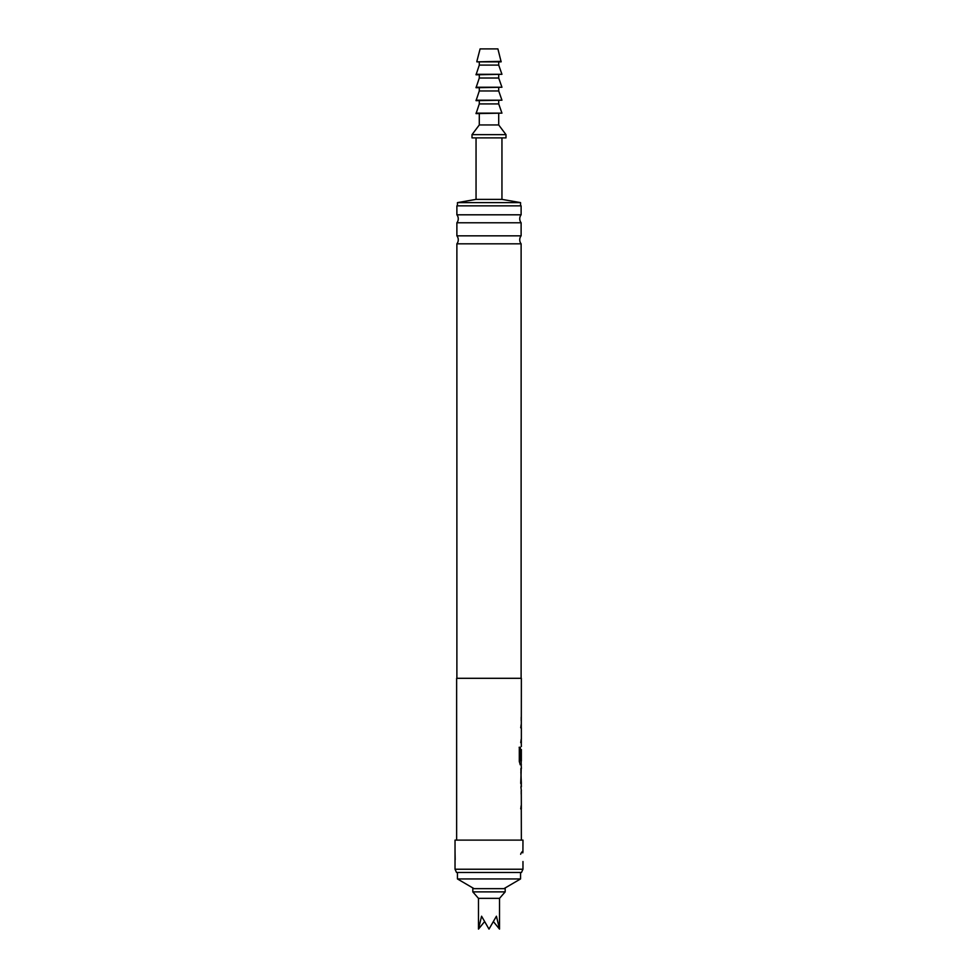 <?xml version="1.0" encoding="UTF-8"?>
<svg xmlns="http://www.w3.org/2000/svg" width="978" height="978" viewBox="0 0 978 978"><rect width="100%" height="100%" fill="white"/><g stroke="black" fill="none" stroke-linecap="round" stroke-linejoin="round"><path stroke-width="1.47" d="M521.115 243.815L456.885 243.815A6.467 6.467 0 0 0 456.885 235.832L521.115 235.832A6.467 6.467 0 0 0 521.115 243.815L521.115 678.304M521.115 222.776L456.885 222.776A6.467 6.467 0 0 0 456.885 214.805L521.115 214.805A6.467 6.467 0 0 0 521.115 222.776L521.115 235.832M521.201 790.664L521.201 794.063M521.201 805.493L520.724 808.892M521.201 768.781L520.883 783.415M521.14 771.972L520.724 783.415M521.201 783.415L521.201 786.593M520.724 759.405L521.201 749.515M521.201 760.957L521.201 764.723L520.113 764.723M521.201 724.405L520.724 727.803M521.201 739.234L520.724 742.632M521.201 717.155L521.201 720.554M505.186 888.647L472.814 888.647L472.814 891.887L505.186 891.887L505.186 888.647M505.186 891.887L499.514 898.354L478.486 898.354L478.486 929.1L484.293 921.985M499.514 898.354L499.514 929.1L496.433 916.215L489 929.1L481.567 916.215L478.486 929.1M474.037 888.647L457.447 878.941L520.553 878.941L520.553 872.474M457.447 878.941L457.447 872.474M503.963 888.647L520.553 878.941M476.861 61.357L480.1 48.9L497.9 48.9L501.139 61.846L476.861 61.846L501.139 61.357M479.293 65.086L498.707 65.086L501.946 74.304L476.054 74.793L479.293 65.086L479.293 61.846M498.707 65.086L498.707 61.846M479.293 78.02L498.707 78.02L501.946 87.25L476.054 87.727L479.293 78.02L479.293 74.793M498.707 78.02L498.707 74.793M479.293 90.966L498.707 90.966L501.946 100.196L476.054 100.673L479.293 90.966L479.293 87.727M498.707 90.966L498.707 87.727M479.293 103.912L498.707 103.912L501.946 113.13L476.054 113.619L479.293 103.912L479.293 100.673M498.707 103.912L498.707 100.673M479.293 124.952L498.707 124.952L505.993 134.658L505.993 137.886L472.007 137.886L472.007 134.658L479.293 124.952L479.293 113.619M498.707 124.952L498.707 113.619M457.447 205.845L457.447 202.617L476.054 199.378L476.054 137.886M476.054 199.378L501.946 199.378L501.946 137.886M501.946 199.378L520.553 202.617L520.553 205.845M455.027 861.52L455.027 851.056L455.186 859.723M522.973 861.532L522.973 869.234L455.027 869.234L455.027 861.532M522.912 851.569L522.973 840.114L455.027 840.114L455.027 851.056M522.973 851.056A6.467 6.467 0 0 0 520.638 854.271A6.467 6.467 0 0 1 522.973 851.056L522.814 852.853M522.973 869.234L521.47 872.474L456.53 872.474L455.027 869.234M521.115 214.805L521.115 205.845L456.885 205.845L456.885 214.805M456.885 222.776L456.885 235.832M456.885 243.815L456.885 678.304M521.298 727.803L521.36 678.304L456.64 678.304L456.64 840.114M521.274 808.892L521.36 840.114M521.36 808.892L521.274 790.664M520.883 786.813L521.36 790.664M521.36 786.813L520.883 768.574M521.201 764.503L521.36 768.574M521.36 764.723L520.272 764.723L519.306 761.556L519.306 747.278L520.333 747.278L520.382 760.957L521.36 760.957L521.36 749.515M521.274 742.632L521.36 746.483M521.36 742.632L521.298 739.234M521.36 727.803L521.36 739.234M520.883 771.972L521.36 783.415M457.447 202.617L520.553 202.617M472.007 134.658L505.993 134.658M476.054 113.13L501.946 113.13M476.054 100.196L501.946 100.196M476.054 87.25L501.946 87.25M476.054 74.304L501.946 74.304M499.514 929.1L493.707 921.985M519.147 747.278L520.174 747.278L520.382 760.957M478.486 898.354L472.814 891.887"/></g></svg>
